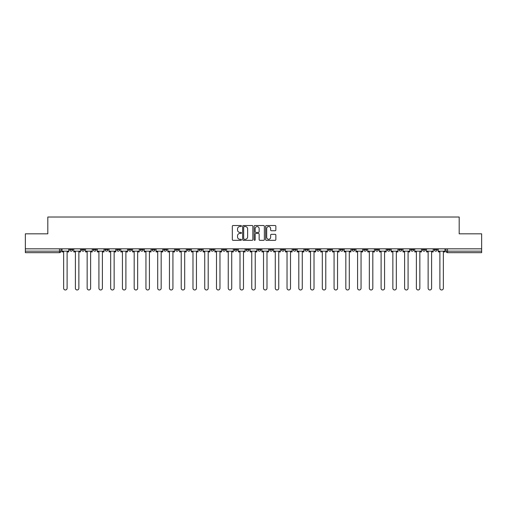 <?xml version="1.0" encoding="UTF-8"?>
<svg xmlns="http://www.w3.org/2000/svg" width="507" height="507" viewBox="0 0 507 507"><rect width="100%" height="100%" fill="white"/><g stroke="black" fill="none" stroke-linecap="round" stroke-linejoin="round"><path stroke-width="0.76" d="M241.44 226.046A0.52 0.52 0 0 0 240.92 225.526L233.062 225.526A0.741 0.741 0 0 0 232.32 226.268L232.32 239.583A0.741 0.741 0 0 0 233.062 240.324L240.92 240.324A0.52 0.52 0 0 0 241.44 239.805A0.52 0.52 0 0 0 240.92 239.285L239.906 239.285A2.37 2.37 0 0 1 237.536 236.921L237.536 235.806A2.37 2.37 0 0 1 239.906 233.442L240.92 233.442A0.52 0.52 0 0 0 241.44 232.922A0.52 0.52 0 0 0 240.92 232.409L239.906 232.409A2.37 2.37 0 0 1 237.536 230.039L237.536 228.93A2.37 2.37 0 0 1 239.906 226.559L240.92 226.559A0.52 0.52 0 0 0 241.44 226.046M387.209 248.829L387.209 249.653L390.225 249.653A1.508 1.508 0 0 1 388.717 251.161A1.508 1.508 0 0 1 387.209 249.653L387.209 248.829M375.453 248.829L375.453 249.653L378.469 249.653A1.508 1.508 0 0 1 376.961 251.161A1.508 1.508 0 0 1 375.453 249.653L375.453 248.829M304.903 248.829L304.903 249.653L307.92 249.653A1.508 1.508 0 0 1 306.412 251.161A1.508 1.508 0 0 1 304.903 249.653L304.903 248.829M293.147 248.829L293.147 249.653L296.158 249.653A1.508 1.508 0 0 1 294.656 251.161A1.508 1.508 0 0 1 293.147 249.653L293.147 248.829M281.385 248.829L281.385 249.653L284.402 249.653A1.508 1.508 0 0 1 282.893 251.161A1.508 1.508 0 0 1 281.385 249.653L281.385 248.829M257.873 248.829L257.873 249.653L260.89 249.653A1.508 1.508 0 0 1 259.381 251.161A1.508 1.508 0 0 1 257.873 249.653L257.873 248.829M234.354 249.653L234.354 248.829L234.354 249.653A1.508 1.508 0 0 0 235.863 251.161A1.508 1.508 0 0 1 234.354 249.653L237.371 249.653A1.508 1.508 0 0 1 235.863 251.161A1.508 1.508 0 0 0 237.371 249.653L237.371 248.829L237.371 249.653M222.598 249.653L222.598 248.829L222.598 249.653A1.508 1.508 0 0 0 224.107 251.161A1.508 1.508 0 0 1 222.598 249.653L225.615 249.653A1.508 1.508 0 0 1 224.107 251.161M210.842 249.653L210.842 248.829L210.842 249.653A1.508 1.508 0 0 0 212.344 251.161A1.508 1.508 0 0 1 210.842 249.653L213.853 249.653A1.508 1.508 0 0 1 212.344 251.161A1.508 1.508 0 0 0 213.853 249.653L213.853 248.829L213.853 249.653M199.08 248.829L199.08 249.653L202.097 249.653A1.508 1.508 0 0 1 200.588 251.161A1.508 1.508 0 0 1 199.08 249.653L199.08 248.829M187.324 248.829L187.324 249.653L190.34 249.653A1.508 1.508 0 0 1 188.832 251.161A1.508 1.508 0 0 1 187.324 249.653L187.324 248.829M175.568 248.829L175.568 249.653L178.578 249.653A1.508 1.508 0 0 1 177.076 251.161A1.508 1.508 0 0 1 175.568 249.653L175.568 248.829M163.805 249.653L163.805 248.829L163.805 249.653A1.508 1.508 0 0 0 165.314 251.161A1.508 1.508 0 0 1 163.805 249.653L166.822 249.653A1.508 1.508 0 0 1 165.314 251.161M140.293 249.653L140.293 248.829L140.293 249.653A1.508 1.508 0 0 0 141.802 251.161A1.508 1.508 0 0 1 140.293 249.653L143.304 249.653A1.508 1.508 0 0 1 141.802 251.161A1.508 1.508 0 0 0 143.304 249.653L143.304 248.829L143.304 249.653M128.531 249.653L128.531 248.829L128.531 249.653A1.508 1.508 0 0 0 130.039 251.161A1.508 1.508 0 0 1 128.531 249.653L131.547 249.653A1.508 1.508 0 0 1 130.039 251.161A1.508 1.508 0 0 0 131.547 249.653L131.547 248.829L131.547 249.653M116.775 249.653L116.775 248.829L116.775 249.653A1.508 1.508 0 0 0 118.283 251.161A1.508 1.508 0 0 1 116.775 249.653L119.791 249.653A1.508 1.508 0 0 1 118.283 251.161A1.508 1.508 0 0 0 119.791 249.653L119.791 248.829L119.791 249.653M105.019 249.653L105.019 248.829L105.019 249.653A1.508 1.508 0 0 0 106.527 251.161A1.508 1.508 0 0 1 105.019 249.653L108.035 249.653A1.508 1.508 0 0 1 106.527 251.161M93.263 249.653L93.263 248.829L93.263 249.653A1.508 1.508 0 0 0 94.765 251.161A1.508 1.508 0 0 1 93.263 249.653L96.273 249.653A1.508 1.508 0 0 1 94.765 251.161A1.508 1.508 0 0 0 96.273 249.653L96.273 248.829L96.273 249.653M81.5 249.653L81.5 248.829L81.5 249.653A1.508 1.508 0 0 0 83.009 251.161A1.508 1.508 0 0 1 81.5 249.653L84.517 249.653A1.508 1.508 0 0 1 83.009 251.161A1.508 1.508 0 0 0 84.517 249.653L84.517 248.829L84.517 249.653M275.124 230.742A0.741 0.741 0 0 0 275.859 230.001L275.859 226.268A0.741 0.741 0 0 0 275.124 225.526L266.39 225.526A0.741 0.741 0 0 0 265.649 226.268L265.649 239.583A0.741 0.741 0 0 0 266.39 240.324L275.124 240.324A0.741 0.741 0 0 0 275.859 239.583L275.859 235.071A0.741 0.741 0 0 0 275.124 234.329L271.384 234.329A0.741 0.741 0 0 0 270.643 235.071L270.643 237.308A1.977 1.977 0 0 1 268.666 239.285A1.977 1.977 0 0 1 266.688 237.308L266.688 228.543A1.977 1.977 0 0 1 268.666 226.559A1.977 1.977 0 0 1 270.643 228.543L270.643 230.001A0.741 0.741 0 0 0 271.384 230.742L275.124 230.742M25.35 248.829L25.35 233.828L47.81 233.828L47.81 217.021L459.19 217.021L459.19 233.828L481.65 233.828L481.65 248.829L25.35 248.829L25.35 251.161L60.998 251.161L60.998 248.829L60.998 251.161A1.508 1.508 0 0 1 59.496 252.67L25.35 252.67L25.35 251.161M252.854 226.268A0.741 0.741 0 0 0 252.112 225.526L243.385 225.526A0.741 0.741 0 0 0 242.644 226.268L242.644 239.583A0.741 0.741 0 0 0 243.385 240.324L252.112 240.324A0.741 0.741 0 0 0 252.854 239.583L252.854 226.268M254.888 225.526L263.615 225.526A0.741 0.741 0 0 1 264.356 226.268L264.356 239.583A0.741 0.741 0 0 1 263.615 240.324L259.882 240.324A0.741 0.741 0 0 1 259.14 239.583L259.14 234.183A0.741 0.741 0 0 0 258.399 233.442L255.921 233.442A0.741 0.741 0 0 0 255.186 234.183L255.186 239.805A0.52 0.52 0 0 1 254.666 240.324A0.52 0.52 0 0 1 254.146 239.805L254.146 226.268A0.741 0.741 0 0 1 254.888 225.526M446.002 248.829L446.002 251.161L481.65 251.161L481.65 252.67L447.504 252.67A1.508 1.508 0 0 1 446.002 251.161A1.508 1.508 0 0 0 447.504 252.67L447.504 248.829M481.65 248.829L481.65 251.161M437.256 248.829L437.256 249.653A1.508 1.508 0 0 1 435.747 251.161A1.508 1.508 0 0 1 434.239 249.653L437.256 249.653M434.239 248.829L434.239 249.653M425.5 248.829L425.5 249.653A1.508 1.508 0 0 1 423.991 251.161A1.508 1.508 0 0 1 422.483 249.653A1.508 1.508 0 0 0 423.991 251.161M422.483 248.829L422.483 249.653L425.5 249.653M413.737 248.829L413.737 249.653A1.508 1.508 0 0 1 412.235 251.161A1.508 1.508 0 0 1 410.727 249.653L413.737 249.653M410.727 248.829L410.727 249.653M401.981 248.829L401.981 249.653A1.508 1.508 0 0 1 400.473 251.161A1.508 1.508 0 0 1 398.965 249.653L401.981 249.653M398.965 248.829L398.965 249.653M390.225 248.829L390.225 249.653M378.469 248.829L378.469 249.653L378.469 248.829M366.707 248.829L366.707 249.653A1.508 1.508 0 0 1 365.198 251.161A1.508 1.508 0 0 1 363.696 249.653L366.707 249.653M363.696 248.829L363.696 249.653M354.951 248.829L354.951 249.653A1.508 1.508 0 0 1 353.442 251.161A1.508 1.508 0 0 1 351.934 249.653L354.951 249.653M351.934 248.829L351.934 249.653M343.195 248.829L343.195 249.653A1.508 1.508 0 0 1 341.686 251.161A1.508 1.508 0 0 1 340.178 249.653L343.195 249.653M340.178 248.829L340.178 249.653M331.432 248.829L331.432 249.653A1.508 1.508 0 0 1 329.924 251.161A1.508 1.508 0 0 1 328.422 249.653L331.432 249.653M328.422 248.829L328.422 249.653M319.676 248.829L319.676 249.653A1.508 1.508 0 0 1 318.168 251.161A1.508 1.508 0 0 1 316.66 249.653L319.676 249.653M316.66 248.829L316.66 249.653M307.92 248.829L307.92 249.653A1.508 1.508 0 0 1 306.412 251.161M296.158 248.829L296.158 249.653M284.402 249.653L284.402 248.829L284.402 249.653A1.508 1.508 0 0 1 282.893 251.161M272.646 248.829L272.646 249.653A1.508 1.508 0 0 1 271.137 251.161A1.508 1.508 0 0 1 269.629 249.653A1.508 1.508 0 0 0 271.137 251.161A1.508 1.508 0 0 0 272.646 249.653L269.629 249.653L269.629 248.829M260.89 249.653L260.89 248.829L260.89 249.653A1.508 1.508 0 0 1 259.381 251.161M249.127 248.829L249.127 249.653A1.508 1.508 0 0 1 247.619 251.161A1.508 1.508 0 0 1 246.11 249.653A1.508 1.508 0 0 0 247.619 251.161M246.11 248.829L246.11 249.653L249.127 249.653M225.615 248.829L225.615 249.653L225.615 248.829M202.097 249.653L202.097 248.829L202.097 249.653A1.508 1.508 0 0 1 200.588 251.161M190.34 249.653L190.34 248.829L190.34 249.653A1.508 1.508 0 0 1 188.832 251.161M178.578 249.653L178.578 248.829L178.578 249.653A1.508 1.508 0 0 1 177.076 251.161M166.822 248.829L166.822 249.653L166.822 248.829M155.066 249.653L155.066 248.829L155.066 249.653A1.508 1.508 0 0 1 153.558 251.161A1.508 1.508 0 0 1 152.049 249.653L155.066 249.653A1.508 1.508 0 0 1 153.558 251.161M152.049 248.829L152.049 249.653M108.035 248.829L108.035 249.653L108.035 248.829M72.761 248.829L72.761 249.653A1.508 1.508 0 0 1 71.253 251.161A1.508 1.508 0 0 1 69.744 249.653A1.508 1.508 0 0 0 71.253 251.161A1.508 1.508 0 0 0 72.761 249.653L72.761 248.829M69.744 248.829L69.744 249.653L72.761 249.653M59.496 248.829L59.496 252.67A1.508 1.508 0 0 0 60.998 251.161M244.197 226.559A0.52 0.52 0 0 0 243.677 227.079L243.677 238.765A0.52 0.52 0 0 0 244.197 239.285L245.268 239.285A2.37 2.37 0 0 0 247.638 236.921L247.638 228.93A2.37 2.37 0 0 0 245.268 226.559L244.197 226.559M259.14 228.575A1.977 1.977 0 0 0 257.163 226.597A1.977 1.977 0 0 0 255.186 228.575L255.186 231.667A0.741 0.741 0 0 0 255.921 232.409L258.399 232.409A0.741 0.741 0 0 0 259.14 231.667L259.14 228.575M62.019 251.161L62.019 251.916L63.641 251.916L63.641 288.249A1.736 1.736 0 0 0 65.371 289.979A1.736 1.736 0 0 0 67.108 288.249L67.108 251.916L68.724 251.916L68.724 251.161L62.019 251.161L62.019 248.829M68.724 251.161L68.724 248.829M73.775 251.161L73.775 251.916L75.397 251.916L75.397 288.249A1.736 1.736 0 0 0 77.127 289.979A1.736 1.736 0 0 0 78.864 288.249L78.864 251.916L80.486 251.916L80.486 251.161L73.775 251.161L73.775 248.829M80.486 251.161L80.486 248.829M85.537 251.161L85.537 251.916L87.153 251.916L87.153 288.249A1.736 1.736 0 0 0 88.89 289.979A1.736 1.736 0 0 0 90.62 288.249L90.62 251.916L92.242 251.916L92.242 251.161L85.537 251.161L85.537 248.829M92.242 251.161L92.242 248.829M97.293 251.161L97.293 251.916L98.916 251.916L98.916 288.249A1.736 1.736 0 0 0 100.646 289.979A1.736 1.736 0 0 0 102.382 288.249L102.382 251.916L103.998 251.916L103.998 251.161L97.293 251.161L97.293 248.829M103.998 251.161L103.998 248.829M109.049 251.161L109.049 251.916L110.672 251.916L110.672 288.249A1.736 1.736 0 0 0 112.402 289.979A1.736 1.736 0 0 0 114.138 288.249L114.138 251.916L115.761 251.916L115.761 251.161L109.049 251.161L109.049 248.829M115.761 251.161L115.761 248.829M120.805 251.161L120.805 251.916L122.428 251.916L122.428 288.249A1.736 1.736 0 0 0 124.164 289.979A1.736 1.736 0 0 0 125.894 288.249L125.894 251.916L127.517 251.916L127.517 251.161L120.805 251.161L120.805 248.829M127.517 251.161L127.517 248.829M132.568 251.161L132.568 251.916L134.184 251.916L134.184 288.249A1.736 1.736 0 0 0 135.92 289.979A1.736 1.736 0 0 0 137.657 288.249L137.657 251.916L139.273 251.916L139.273 251.161L132.568 251.161L132.568 248.829M139.273 251.161L139.273 248.829M144.324 251.161L144.324 251.916L145.946 251.916L145.946 288.249A1.736 1.736 0 0 0 147.676 289.979A1.736 1.736 0 0 0 149.413 288.249L149.413 251.916L151.035 251.916L151.035 251.161L144.324 251.161L144.324 248.829M151.035 251.161L151.035 248.829M156.08 251.161L156.08 251.916L157.702 251.916L157.702 288.249A1.736 1.736 0 0 0 159.439 289.979A1.736 1.736 0 0 0 161.169 288.249L161.169 251.916L162.791 251.916L162.791 251.161L156.08 251.161L156.08 248.829M162.791 251.161L162.791 248.829M167.842 251.161L167.842 251.916L169.458 251.916L169.458 288.249A1.736 1.736 0 0 0 171.195 289.979A1.736 1.736 0 0 0 172.925 288.249L172.925 251.916L174.547 251.916L174.547 251.161L167.842 251.161L167.842 248.829M174.547 251.161L174.547 248.829M179.598 251.161L179.598 251.916L181.221 251.916L181.221 288.249A1.736 1.736 0 0 0 182.951 289.979A1.736 1.736 0 0 0 184.687 288.249L184.687 251.916L186.303 251.916L186.303 251.161L179.598 251.161L179.598 248.829M186.303 251.161L186.303 248.829M191.354 251.161L191.354 251.916L192.977 251.916L192.977 288.249A1.736 1.736 0 0 0 194.707 289.979A1.736 1.736 0 0 0 196.443 288.249L196.443 251.916L198.066 251.916L198.066 251.161L191.354 251.161L191.354 248.829M198.066 251.161L198.066 248.829M203.117 251.161L203.117 251.916L204.733 251.916L204.733 288.249A1.736 1.736 0 0 0 206.469 289.979A1.736 1.736 0 0 0 208.2 288.249L208.2 251.916L209.822 251.916L209.822 251.161L203.117 251.161L203.117 248.829M209.822 251.161L209.822 248.829M214.873 251.161L214.873 251.916L216.495 251.916L216.495 288.249A1.736 1.736 0 0 0 218.225 289.979A1.736 1.736 0 0 0 219.962 288.249L219.962 251.916L221.578 251.916L221.578 251.161L214.873 251.161L214.873 248.829M221.578 251.161L221.578 248.829M226.629 251.161L226.629 251.916L228.251 251.916L228.251 288.249A1.736 1.736 0 0 0 229.982 289.979A1.736 1.736 0 0 0 231.718 288.249L231.718 251.916L233.34 251.916L233.34 251.161L226.629 251.161L226.629 248.829M233.34 251.161L233.34 248.829M238.385 251.161L238.385 251.916L240.007 251.916L240.007 288.249A1.736 1.736 0 0 0 241.744 289.979A1.736 1.736 0 0 0 243.474 288.249L243.474 251.916L245.096 251.916L245.096 251.161L238.385 251.161L238.385 248.829M245.096 251.161L245.096 248.829M250.147 251.161L250.147 251.916L251.764 251.916L251.764 288.249A1.736 1.736 0 0 0 253.5 289.979A1.736 1.736 0 0 0 255.236 288.249L255.236 251.916L256.853 251.916L256.853 251.161L250.147 251.161L250.147 248.829M256.853 251.161L256.853 248.829M261.904 251.161L261.904 251.916L263.526 251.916L263.526 288.249A1.736 1.736 0 0 0 265.256 289.979A1.736 1.736 0 0 0 266.993 288.249L266.993 251.916L268.615 251.916L268.615 251.161L261.904 251.161L261.904 248.829M268.615 251.161L268.615 248.829M273.66 251.161L273.66 251.916L275.282 251.916L275.282 288.249A1.736 1.736 0 0 0 277.018 289.979A1.736 1.736 0 0 0 278.749 288.249L278.749 251.916L280.371 251.916L280.371 251.161L273.66 251.161L273.66 248.829M280.371 251.161L280.371 248.829M285.422 251.161L285.422 251.916L287.038 251.916L287.038 288.249A1.736 1.736 0 0 0 288.775 289.979A1.736 1.736 0 0 0 290.505 288.249L290.505 251.916L292.127 251.916L292.127 251.161L285.422 251.161L285.422 248.829M292.127 251.161L292.127 248.829M297.178 251.161L297.178 251.916L298.8 251.916L298.8 288.249A1.736 1.736 0 0 0 300.531 289.979A1.736 1.736 0 0 0 302.267 288.249L302.267 251.916L303.883 251.916L303.883 251.161L297.178 251.161L297.178 248.829M303.883 251.161L303.883 248.829M308.934 251.161L308.934 251.916L310.557 251.916L310.557 288.249A1.736 1.736 0 0 0 312.293 289.979A1.736 1.736 0 0 0 314.023 288.249L314.023 251.916L315.646 251.916L315.646 251.161L308.934 251.161L308.934 248.829M315.646 251.161L315.646 248.829M320.697 251.161L320.697 251.916L322.313 251.916L322.313 288.249A1.736 1.736 0 0 0 324.049 289.979A1.736 1.736 0 0 0 325.779 288.249L325.779 251.916L327.402 251.916L327.402 251.161L320.697 251.161L320.697 248.829M327.402 251.161L327.402 248.829M332.453 251.161L332.453 251.916L334.075 251.916L334.075 288.249A1.736 1.736 0 0 0 335.805 289.979A1.736 1.736 0 0 0 337.542 288.249L337.542 251.916L339.158 251.916L339.158 251.161L332.453 251.161L332.453 248.829M339.158 251.161L339.158 248.829M344.209 251.161L344.209 251.916L345.831 251.916L345.831 288.249A1.736 1.736 0 0 0 347.561 289.979A1.736 1.736 0 0 0 349.298 288.249L349.298 251.916L350.92 251.916L350.92 251.161L344.209 251.161L344.209 248.829M350.92 251.161L350.92 248.829M355.965 251.161L355.965 251.916L357.587 251.916L357.587 288.249A1.736 1.736 0 0 0 359.324 289.979A1.736 1.736 0 0 0 361.054 288.249L361.054 251.916L362.676 251.916L362.676 251.161L355.965 251.161L355.965 248.829M362.676 251.161L362.676 248.829M367.727 251.161L367.727 251.916L369.343 251.916L369.343 288.249A1.736 1.736 0 0 0 371.08 289.979A1.736 1.736 0 0 0 372.816 288.249L372.816 251.916L374.432 251.916L374.432 251.161L367.727 251.161L367.727 248.829M374.432 251.161L374.432 248.829M379.483 251.161L379.483 251.916L381.106 251.916L381.106 288.249A1.736 1.736 0 0 0 382.836 289.979A1.736 1.736 0 0 0 384.572 288.249L384.572 251.916L386.195 251.916L386.195 251.161L379.483 251.161L379.483 248.829M386.195 251.161L386.195 248.829M391.239 251.161L391.239 251.916L392.862 251.916L392.862 288.249A1.736 1.736 0 0 0 394.598 289.979A1.736 1.736 0 0 0 396.328 288.249L396.328 251.916L397.951 251.916L397.951 251.161L391.239 251.161L391.239 248.829M397.951 251.161L397.951 248.829M403.002 251.161L403.002 251.916L404.618 251.916L404.618 288.249A1.736 1.736 0 0 0 406.354 289.979A1.736 1.736 0 0 0 408.084 288.249L408.084 251.916L409.707 251.916L409.707 251.161L403.002 251.161L403.002 248.829M409.707 251.161L409.707 248.829M414.758 251.161L414.758 251.916L416.38 251.916L416.38 288.249A1.736 1.736 0 0 0 418.11 289.979A1.736 1.736 0 0 0 419.847 288.249L419.847 251.916L421.463 251.916L421.463 251.161L414.758 251.161L414.758 248.829M421.463 251.161L421.463 248.829M426.514 251.161L426.514 251.916L428.136 251.916L428.136 288.249A1.736 1.736 0 0 0 429.873 289.979A1.736 1.736 0 0 0 431.603 288.249L431.603 251.916L433.225 251.916L433.225 251.161L426.514 251.161L426.514 248.829M433.225 251.161L433.225 248.829M438.276 251.161L438.276 251.916L439.892 251.916L439.892 288.249A1.736 1.736 0 0 0 441.629 289.979A1.736 1.736 0 0 0 443.359 288.249L443.359 251.916L444.981 251.916L444.981 251.161L438.276 251.161L438.276 248.829M444.981 251.161L444.981 248.829"/></g></svg>
